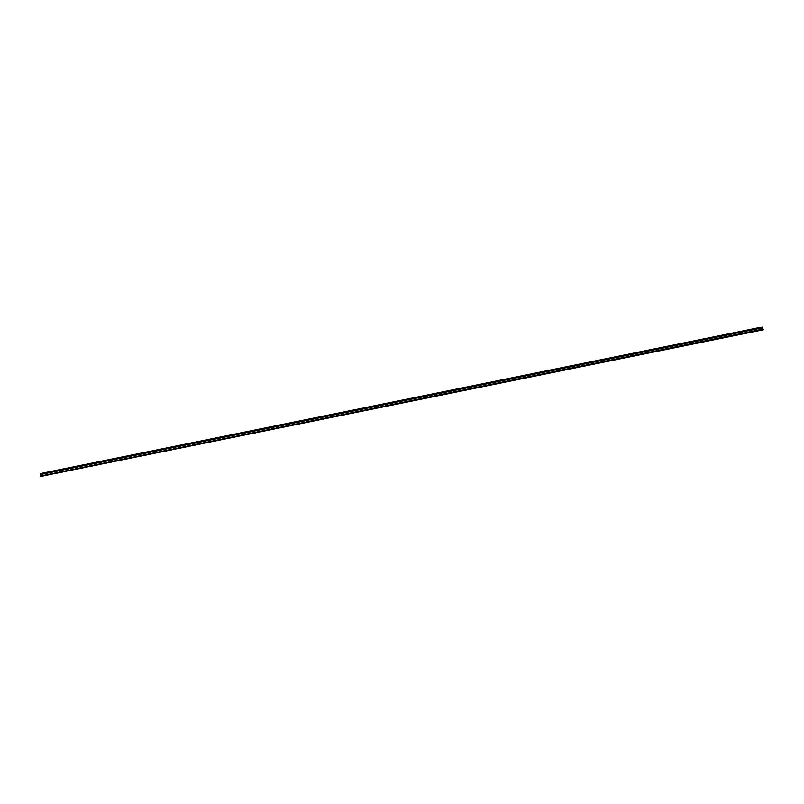 <?xml version="1.0" encoding="UTF-8"?>
<svg xmlns="http://www.w3.org/2000/svg" width="804" height="804" viewBox="0 0 804 804"><rect width="100%" height="100%" fill="white"/><g stroke="black" fill="none" stroke-linecap="round" stroke-linejoin="round"><path stroke-width="0.6" stroke-dasharray="4.02 3.01" d="M40.381 476.822L40.652 475.998L762.895 329.158L763.8 329.68M42.351 473.857L758.785 328.344L759.046 329.7L42.662 475.325L42.23 473.586L40.341 474.199L40.652 475.998M40.341 474.199L762.463 327.529L762.895 329.158M762.463 327.529L42.23 473.586L758.855 328.052M42.662 475.325L42.944 475.958L758.886 330.364L759.046 329.7M758.775 327.7L758.825 330.012L43.195 475.867M758.634 328.364L42.431 473.837L43.125 475.496M758.825 330.012L42.863 475.576L758.825 330.012M42.431 473.837L42.16 473.204M40.642 476.732L763.297 329.751M762.644 327.791L40.341 474.521M42.944 475.948L758.886 330.364L42.944 475.958M42.743 475.295L758.886 329.72"/><path stroke-width="1.21" d="M762.393 327.178L42.15 473.204L758.775 327.7L762.393 327.178L763.056 329.137L40.572 476.028L40.26 474.551L762.795 327.771M40.26 473.817L40.26 474.551M40.572 476.028L763.056 329.137M40.562 476.35L763.8 329.68L40.3 476.44M42.15 473.204L758.775 327.7"/></g></svg>
